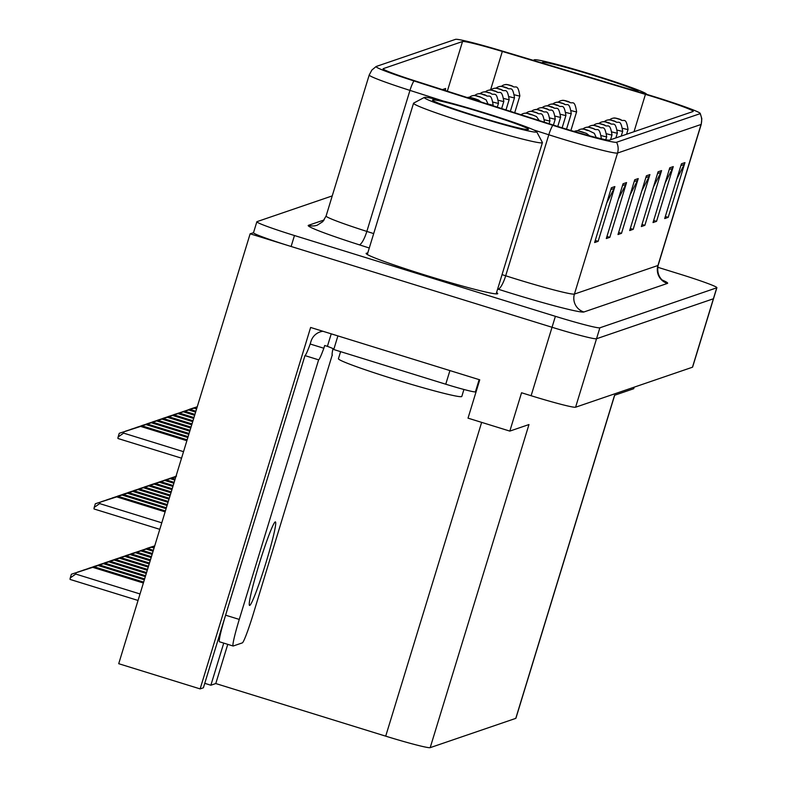 <?xml version="1.0" encoding="UTF-8"?>
<svg xmlns="http://www.w3.org/2000/svg" width="787" height="787" viewBox="0 0 787 787"><rect width="100%" height="100%" fill="white"/><g stroke="black" fill="none" stroke-linecap="round" stroke-linejoin="round"><path stroke-width="1.18" d="M250.168 534.835A45.872 3.197 107.2 0 0 248.771 539.37L203.39 687.779L200.124 688.9L118.709 663.697L250.138 233.798L552.031 327.264A43.01 2.174 17 0 0 596.516 338.754L713.396 298.775A43.01 2.174 17 0 0 713.534 298.657A43.01 2.174 17 0 1 713.396 298.775L596.516 338.754A43.01 2.174 17 0 1 552.031 327.264L291.121 246.488A43.01 2.174 17 0 1 253.503 232.716L250.138 233.798M200.124 688.9L310.629 327.461L479.745 379.816L468.019 418.153L509.828 431.099L521.545 392.762L531.107 395.723A43.01 2.174 17 0 0 575.592 407.213L692.462 367.224A43.01 2.174 17 0 0 692.609 367.116L716.888 287.708A43.01 2.174 17 0 0 679.26 273.935L657.696 267.255M614.677 395.222L515.908 718.256A43.01 2.174 -163 0 1 515.77 718.374L430.194 747.65L528.972 424.547L509.828 431.099M634.174 387.165L633.702 388.719L614.549 395.271L515.77 718.374M430.194 747.65A43.01 2.174 -163 0 1 385.709 736.16L215.776 683.549L227.758 644.346M215.776 683.549L210.867 685.231L223.744 643.107M204.758 683.332L210.867 685.231M367.706 253.148A68.803 3.482 17 0 0 366.132 253.404A68.803 3.482 17 0 0 426.328 275.44A68.803 3.482 17 0 0 497.738 293.64A68.803 3.482 17 0 0 496.567 292.548M653.082 96.703A45.872 2.322 -163 0 1 693.209 111.39A45.872 2.322 -163 0 1 693.052 111.508L609.532 140.086A45.872 2.322 -163 0 1 554.55 125.458L415.703 81.091A45.872 2.322 -163 0 1 383.102 68.764A45.872 2.322 -163 0 1 383.259 68.646L462.53 41.524A45.872 2.322 -163 0 1 502.332 51.45L645.429 94.371A45.872 2.322 -163 0 1 653.082 96.703M653.682 96.496A53.241 2.695 17 0 0 644.809 93.791L501.703 50.87A53.241 2.695 17 0 0 455.506 39.35L376.235 66.472A53.241 2.695 17 0 0 376.156 66.501A53.241 2.695 17 0 0 413.893 80.913L552.74 125.281A53.241 2.695 17 0 0 616.555 142.26L700.076 113.682A53.241 2.695 17 0 0 700.233 113.397A53.241 2.695 17 0 0 653.682 96.496M611.371 187.768L594.628 242.534L598.14 241.334L614.873 186.568L611.371 187.768M606.738 202.928L614.126 188.418A11.471 11.421 -108.9 0 0 614.873 186.568M595.267 240.448L598.14 241.334M623.048 183.774L606.305 238.54L609.817 237.34L626.56 182.574L623.048 183.774M618.415 198.934L625.813 184.424A11.471 11.421 -108.9 0 0 626.56 182.574M606.944 236.454L609.817 237.34M634.725 179.78L617.992 234.546L621.494 233.345L638.237 178.58L634.725 179.78M630.092 194.94L637.49 180.43A11.471 11.421 -108.9 0 0 638.237 178.58M618.621 232.46L621.494 233.345M681.444 163.794L664.7 218.56L668.202 217.36L684.946 162.604L681.444 163.794M676.81 178.964L684.198 164.453A11.471 11.421 -108.9 0 0 684.946 162.604M665.34 216.474L668.202 217.36M669.767 167.798L653.023 222.554L656.525 221.363L673.269 166.598L669.767 167.798M665.133 182.958L672.521 168.448A11.471 11.421 -108.9 0 0 673.269 166.598M653.663 220.468L656.525 221.363M658.089 171.792L641.346 226.548L644.848 225.357L661.592 170.592L658.089 171.792M653.446 186.952L660.844 172.442A11.471 11.421 -108.9 0 0 661.592 170.592M641.985 224.462L644.848 225.357M646.412 175.786L629.669 230.552L633.171 229.351L649.914 174.586L646.412 175.786M641.769 190.946L649.167 176.436A11.471 11.421 -108.9 0 0 649.914 174.586M630.298 228.466L633.171 229.351M332.242 195.904L256.995 221.649A43.01 2.174 17 0 0 256.847 221.757A43.01 2.174 17 0 0 294.466 235.529L555.386 316.315A43.01 2.174 17 0 0 599.871 327.805L716.741 287.816A43.01 2.174 17 0 0 716.888 287.708M445.363 90.564L445.619 88.498L442.373 89.61M195.097 407.479L189.47 409.289L195.097 407.479M501.349 86.413A7.172 7.152 44.4 0 1 508.225 84.907L513.026 86.373L508.225 84.907M508.254 84.898A7.172 7.113 -96.9 0 0 503.837 84.966M197.262 406.751L193.415 408.099M193.445 408.02L197.252 406.79M176.514 476.105L174.832 476.735M558.121 102.251A7.172 7.152 44.4 0 1 564.997 100.736L569.798 102.212L564.997 100.736A7.172 7.113 -96.9 0 0 560.61 100.795M176.013 476.253L174.852 476.656M152.57 546.572L146.943 548.391L152.57 546.572M609.541 119.909A7.172 7.152 44.4 0 1 616.418 118.404L621.218 119.87L616.418 118.404M616.447 118.394A7.172 7.113 -96.9 0 0 612.03 118.463M154.734 545.853L150.888 547.201M150.917 547.122L154.724 545.893M188.103 409.85L197.222 406.899L188.073 409.929M496.007 88.242A7.172 7.152 44.4 0 1 502.893 86.727L507.684 88.203L502.893 86.727A7.172 7.113 -96.9 0 0 498.496 86.786M182.761 411.67L197.193 406.997L182.741 411.749M490.675 90.072A7.172 7.152 44.4 0 1 497.551 88.557L502.342 90.033L497.551 88.557M497.581 88.547A7.172 7.113 -96.9 0 0 493.154 88.616M196.681 408.66L194.487 407.981L173.455 414.769L195.53 407.617L177.4 413.578M485.333 91.892A7.172 7.152 44.4 0 1 492.209 90.387L497.01 91.853L492.209 90.387M492.239 90.377A7.172 7.113 -96.9 0 0 487.822 90.446M196.593 408.935L194.015 408.138L177.429 413.5M196.868 408.04L195.53 407.617M196.789 408.315L195.068 407.784M195.707 411.837L189.146 409.811L168.113 416.598L190.198 409.447L172.058 415.408M479.991 93.722A7.172 7.152 44.4 0 1 486.868 92.207L488.934 92.836M486.897 92.207A7.172 7.113 -96.9 0 0 482.48 92.266M488.924 92.846L486.868 92.207M195.619 412.122L188.673 409.968L172.087 415.329M195.904 411.217L190.198 409.447M195.815 411.493L189.726 409.604M169.51 478.476L175.973 476.391L169.49 478.565M552.779 104.071A7.172 7.152 44.4 0 1 559.655 102.566L564.456 104.032L559.655 102.566M559.685 102.556A7.172 7.113 -96.9 0 0 555.268 102.625M175.944 476.499L164.149 480.385M547.437 105.901A7.172 7.152 44.4 0 1 554.323 104.396L556.389 105.015M556.37 105.025L554.323 104.396A7.172 7.113 -96.9 0 0 549.926 104.455M164.178 480.306L175.934 476.509M175.816 476.892L158.807 482.215M542.105 107.73A7.172 7.152 44.4 0 1 548.982 106.215L553.773 107.691L548.982 106.215A7.172 7.113 -96.9 0 0 544.584 106.275M158.836 482.136L175.422 476.774M174.93 479.795L170.553 478.447L149.52 485.225L171.605 478.083L153.475 484.044M536.764 109.55A7.172 7.152 44.4 0 1 543.64 108.045L548.441 109.511L543.64 108.045M543.669 108.035A7.172 7.113 -96.9 0 0 539.252 108.104M174.842 480.08L170.09 478.604L153.495 483.956M175.127 479.175L171.605 478.083M175.039 479.45L171.143 478.24M145.575 548.942L154.695 546.001L145.556 549.031M604.2 121.739A7.172 7.152 44.4 0 1 611.076 120.224L615.877 121.7L611.076 120.224M611.106 120.214A7.172 7.113 -96.9 0 0 606.688 120.283M140.234 550.772L154.665 546.089L140.214 550.851M598.858 123.569A7.172 7.152 44.4 0 1 605.744 122.054L610.535 123.529L605.744 122.054A7.172 7.113 -96.9 0 0 601.347 122.113M154.154 547.762L151.96 547.083L130.927 553.871L153.003 546.719L134.872 552.681M593.526 125.389A7.172 7.152 44.4 0 1 600.402 123.884L605.193 125.349L600.402 123.884M600.432 123.874A7.172 7.113 -96.9 0 0 596.005 123.943M154.065 548.037L151.488 547.24L134.902 552.602M154.341 547.132L153.003 546.719M154.262 547.418L152.54 546.886M153.18 550.939L146.618 548.913L125.586 555.691L147.671 548.549L129.53 554.51M588.184 127.219A7.172 7.152 44.4 0 1 595.061 125.704L599.861 127.179L595.061 125.704M595.09 125.694A7.172 7.113 -96.9 0 0 590.673 125.763M153.091 551.215L146.146 549.07L129.56 554.422M153.376 550.31L147.671 548.549M153.288 550.595L147.199 548.706M535.219 60.924A58.769 2.971 -163 0 1 534.265 59.822A58.769 2.971 -163 0 1 595.139 75.483A58.769 2.971 -163 0 1 646.53 94.145A58.769 2.971 -163 0 1 646.56 94.312M543.473 63.393A50.171 2.538 -163 0 1 542.4 62.596A50.171 2.538 -163 0 1 542.538 62.321A50.171 2.538 -163 0 1 593.26 75.365A50.171 2.538 -163 0 1 638.306 91.843M340.594 351.651L338.43 358.715A64.504 3.266 17 0 0 397.012 380.042A64.504 3.266 17 0 0 461.595 396.609A64.504 3.266 17 0 0 461.812 396.441L463.937 389.476M475.702 116.348A58.769 2.971 -163 0 1 424.4 97.401A58.769 2.971 -163 0 1 485.274 113.072A58.769 2.971 -163 0 1 536.665 131.724A58.769 2.971 -163 0 1 475.702 116.348M536.665 131.724L542.371 142.437A67.377 3.404 -163 0 1 542.41 142.624A67.377 3.404 -163 0 1 542.184 142.801A67.377 3.404 -163 0 1 472.485 124.799A67.377 3.404 -163 0 1 413.549 103.225A67.377 3.404 -163 0 1 413.677 103.087A67.377 3.404 -163 0 1 413.775 103.048M432.673 99.91A50.171 2.538 -163 0 1 484.113 113.171A50.171 2.538 -163 0 1 528.372 129.481A50.171 2.538 -163 0 1 528.303 129.511A50.171 2.538 -163 0 1 479.283 116.997A50.171 2.538 -163 0 1 432.535 100.185A50.171 2.538 -163 0 1 432.673 99.91M249.715 605.419A43.718 3.05 107.2 0 0 265.721 563.502A43.718 3.05 107.2 0 0 275.411 521.899A43.718 3.05 107.2 0 0 275.243 521.909A43.718 3.05 107.2 0 0 259.248 563.826A43.718 3.05 107.2 0 0 249.548 605.429A43.718 3.05 107.2 0 0 249.715 605.419M332.212 355.065L253.05 614.706A28.666 1.997 -72.8 0 1 242.337 642.881L233.227 645.999A28.666 1.997 -72.8 0 1 233.119 646.009A28.666 1.997 -72.8 0 1 239.268 619.418L318.627 359.836L304.972 355.606A28.666 1.997 107.2 0 0 310.186 344.017L311.022 341.273A14.333 14.284 71.1 0 1 322.965 331.278M332.409 355.124A28.666 1.997 -72.8 0 1 332.301 355.124A28.666 1.997 -72.8 0 1 332.999 348.621M318.627 359.836A28.666 1.997 -72.8 0 0 323.841 348.248L324.687 345.503L327.412 346.349L331.238 333.845M219.573 641.769A28.666 1.997 -72.8 0 1 219.465 641.779A28.666 1.997 -72.8 0 1 225.603 615.188L304.972 355.606M449.918 370.588L445.757 384.213A28.666 1.446 17 0 0 475.417 391.867L476.135 391.621M323.841 348.248L310.186 344.017M337.908 335.901L333.747 349.526L445.757 384.213M333.875 349.103A28.666 1.446 17 0 0 327.412 346.349M194.733 415.015L183.804 411.631L162.771 418.418L184.856 411.276L166.726 417.228M474.65 95.552A7.172 7.152 44.4 0 1 481.536 94.037L486.327 95.512L481.536 94.037A7.172 7.113 -96.9 0 0 477.138 94.096M194.655 415.3L183.341 411.798L166.746 417.149M194.93 414.395L184.856 411.276M194.842 414.67L184.384 411.434M193.759 418.202L178.462 413.46L157.43 420.248L179.515 413.106L161.384 419.058M469.318 97.372A7.172 7.152 44.4 0 1 476.194 95.866L480.985 97.332L476.194 95.866M476.224 95.857A7.172 7.113 -96.9 0 0 471.797 95.925M193.681 418.477L178 413.618L161.404 418.979M193.956 417.572L179.515 413.106M193.868 417.848L179.052 413.264M192.795 421.379L173.13 415.29L152.098 422.078L174.173 414.926L156.042 420.888M467.203 97.549A7.172 7.152 44.4 0 1 470.852 97.686L475.653 99.162L470.852 97.686A7.172 7.113 -96.9 0 0 467.193 97.539M192.707 421.655L172.658 415.447L156.072 420.809M192.982 420.75L174.173 414.926M192.904 421.025L173.711 415.083M191.821 424.557L167.788 417.11L146.756 423.898L168.841 416.756L150.701 422.708M191.733 424.832L167.316 417.277L150.73 422.629M192.008 423.927L168.841 416.756M191.93 424.203L168.369 416.913M190.847 427.735L162.447 418.94L141.414 425.728L163.499 418.586L145.369 424.537M190.759 428.01L161.984 419.097L145.388 424.459M191.044 427.105L163.499 418.586M190.956 427.39L163.037 418.743M189.874 430.912L157.105 420.77L136.072 427.557L158.157 420.406L140.027 426.367M189.795 431.187L156.643 420.927L140.047 426.288M190.07 430.282L158.157 420.406M189.982 430.568L157.695 420.563M188.91 434.09L151.773 422.589L130.74 429.377L152.826 422.235L134.685 428.197M188.821 434.365L151.301 422.757L134.715 428.108M189.096 433.47L152.826 422.235M189.008 433.745L152.353 422.393M187.936 437.267L146.431 424.419L125.399 431.207L147.484 424.065L129.343 430.017M187.847 437.542L145.969 424.577L129.373 429.938M188.123 436.647L147.484 424.065M188.044 436.923L147.012 424.223M186.962 440.445L141.089 426.249L120.057 433.037L142.142 425.885L119.26 433.303L124.031 431.768L123.618 433.125L118.139 436.972L119.26 433.303M186.873 440.73L140.627 426.406L124.031 431.768M117.981 438.507L181.541 458.182L118.011 438.507A7.172 0.502 -72.8 0 1 117.981 438.507A7.172 0.502 -72.8 0 1 118.139 436.972M187.149 439.825L142.142 425.885M187.07 440.1L141.68 426.042M173.957 482.972L165.211 480.267L144.178 487.055L166.264 479.913L148.133 485.864M531.422 111.38A7.172 7.152 44.4 0 1 538.298 109.875L540.364 110.495M540.354 110.505L538.298 109.875A7.172 7.113 -96.9 0 0 533.911 109.934M173.878 483.257L164.749 480.434L148.153 485.786M174.153 482.352L166.264 479.913M174.065 482.628L165.801 480.07M172.983 486.159L159.879 482.097L138.846 488.884L160.932 481.733L142.791 487.694M526.08 113.21A7.172 7.152 44.4 0 1 532.966 111.695L537.757 113.171L532.966 111.695M532.986 111.685A7.172 7.113 -96.9 0 0 528.569 111.754M172.904 486.435L159.407 482.254L142.821 487.615M173.179 485.53L160.932 481.733M173.091 485.805L160.459 481.9M172.019 489.337L154.537 483.926L133.505 490.704L155.59 483.562L137.45 489.524M521.073 114.754A7.172 7.152 44.4 0 1 527.624 113.525L532.415 114.991L527.624 113.525A7.172 7.113 -96.9 0 0 523.227 113.584M171.93 489.612L154.075 484.084L137.479 489.435M172.205 488.707L155.59 483.562M172.117 488.983L155.118 483.72M171.045 492.514L149.196 485.746L128.163 492.534L150.248 485.392L132.118 491.344M170.956 492.79L148.733 485.913L132.137 491.265M171.232 491.885L150.248 485.392M171.153 492.16L149.786 485.549M170.071 495.692L143.864 487.576L122.821 494.364L144.906 487.212L126.776 493.174M169.982 495.967L143.391 487.733L126.805 493.095M170.267 495.062L144.906 487.212M170.179 495.348L144.444 487.379M169.097 498.869L138.522 489.406L117.489 496.184L139.574 489.042L121.434 495.003M169.018 499.145L138.05 489.563L121.464 494.915M169.294 498.24L139.574 489.042M169.205 498.525L139.102 489.199M168.133 502.047L133.18 491.226L112.148 498.014L134.233 490.872L116.102 496.823M168.044 502.322L132.718 491.393L116.122 496.745M168.32 501.427L134.233 490.872M168.231 501.703L133.76 491.029M167.159 505.224L127.838 493.055L106.806 499.843L128.891 492.692L110.76 498.653M167.07 505.51L127.376 493.213L110.78 498.574M167.346 504.605L128.891 492.692M167.267 504.88L128.429 492.859M166.185 508.402L122.506 494.885L101.474 501.663L123.549 494.521L105.419 500.483M166.096 508.687L122.034 495.043L105.448 500.394M166.372 507.782L123.549 494.521M166.293 508.058L123.087 494.679M165.211 511.589L117.165 496.705L96.132 503.493L118.217 496.351L95.325 503.769L100.106 502.224L99.683 503.591L94.204 507.438L95.325 503.769M165.132 511.865L116.692 496.872L100.106 502.224M94.056 508.973L159.791 529.326L94.076 508.973A7.172 0.502 -72.8 0 1 94.056 508.973A7.172 0.502 -72.8 0 1 94.204 507.438M165.408 510.96L118.217 496.351M165.319 511.235L117.745 496.508M152.206 554.117L141.276 550.733L120.244 557.521L142.329 550.379L124.198 556.33M582.842 129.048A7.172 7.152 44.4 0 1 589.719 127.533L594.519 129.009L589.719 127.533M589.748 127.524A7.172 7.113 -96.9 0 0 585.331 127.592M152.127 554.392L140.814 550.89L124.218 556.252M152.403 553.497L142.329 550.379M152.314 553.773L141.857 550.536M151.242 557.294L135.935 552.563L114.902 559.35L136.987 552.199L118.857 558.16M577.501 130.868A7.172 7.152 44.4 0 1 584.387 129.363L589.178 130.829L584.387 129.363A7.172 7.113 -96.9 0 0 579.989 129.422M151.153 557.58L135.472 552.72L118.876 558.081M151.429 556.675L136.987 552.199M151.34 556.95L136.525 552.366M150.268 560.472L130.603 554.392L109.57 561.17L131.655 554.028L113.515 559.99M574.107 131.459A7.172 7.152 44.4 0 1 579.045 131.183L583.836 132.659L579.045 131.183M579.075 131.173A7.172 7.113 -96.9 0 0 574.648 131.242M150.179 560.757L130.13 554.55L113.544 559.901M150.455 559.852L131.655 554.028M150.376 560.128L131.183 554.186M149.294 563.659L125.261 556.212L104.228 563L126.314 555.858L108.173 561.81M149.205 563.935L124.789 556.37L108.203 561.731M149.481 563.03L126.314 555.858M149.402 563.305L125.841 556.016M148.32 566.837L119.919 558.042L98.887 564.83L120.972 557.678L102.841 563.64M148.241 567.112L119.457 558.199L102.861 563.561M148.517 566.207L120.972 557.678M148.428 566.483L120.509 557.845M147.346 570.014L114.577 559.872L93.545 566.65L115.63 559.508L97.499 565.469M147.267 570.29L114.115 560.029L97.519 565.381M147.543 569.385L115.63 559.508M147.454 569.66L115.168 559.665M146.382 573.192L109.245 561.692L88.213 568.48L110.298 561.338L92.158 567.289M146.293 573.467L108.773 561.849L92.187 567.211M146.569 572.562L110.298 561.338M146.48 572.847L109.826 561.495M145.408 576.369L103.904 563.522L82.871 570.309L104.956 563.158L86.816 569.119M145.32 576.645L103.441 563.679L86.845 569.04M145.595 575.74L104.956 563.158M145.516 576.025L104.484 563.325M144.434 579.547L98.562 565.351L77.529 572.129L99.615 564.987L81.484 570.949M144.346 579.822L98.1 565.509L81.504 570.86M144.621 578.927L99.615 564.987M144.542 579.202L99.152 565.145M143.46 582.724L93.23 567.171L72.188 573.959L94.273 566.817L71.391 574.225L76.172 572.69L75.749 574.057L70.269 577.904L71.391 574.225M143.382 583.01L92.758 567.329L76.172 572.69M138.04 600.451L70.141 579.439A7.172 0.502 -72.8 0 1 70.112 579.439A7.172 0.502 -72.8 0 1 70.269 577.904M143.657 582.105L94.273 566.817M143.568 582.38L93.81 566.974M692.462 367.224L716.741 287.816M575.592 407.213L599.871 327.805M531.107 395.723L555.386 316.315M385.709 736.16L481.644 422.373M662.516 280.162A71.676 3.63 -163 0 1 667.415 283.418L583.895 311.986A14.333 14.284 71.1 0 1 574.421 294.072L657.942 265.494A57.343 2.902 17 0 0 658.139 265.347C655.719 277.447 665.182 282.208 663.313 280.723L663.293 280.713M583.895 311.986A71.676 3.63 -163 0 1 509.76 292.843A71.676 3.63 -163 0 1 497.984 289.134L497.65 289.026M552.74 125.281A14.333 3.463 107.7 0 0 548.805 134.774L505.687 275.784A57.343 2.902 17 0 0 515.111 278.746A57.343 2.902 17 0 0 574.421 294.072L617.529 153.052A57.343 2.902 -163 0 1 548.805 134.774L533.783 129.973M413.893 80.913A14.333 3.463 107.7 0 0 409.958 90.397A57.343 2.902 -163 0 1 369.211 75.001L326.093 216.012A57.343 2.902 17 0 0 366.84 231.417L373.687 233.601M443.101 100.992L409.958 90.397L366.84 231.417A14.333 3.463 -72.3 0 1 359.138 244.767A71.676 3.63 -163 0 1 308.445 225.318L324.195 219.937M616.555 142.26A14.333 14.284 71.1 0 1 617.529 153.052L701.05 124.474A14.333 14.284 -108.9 0 0 700.076 113.682M700.233 113.397L701.817 118.719L701.247 124.326A57.343 2.902 -163 0 1 701.05 124.474L657.942 265.494A14.333 14.284 71.1 0 0 667.415 283.418M369.28 248.003L359.138 244.767M294.466 235.529L291.121 246.488M502.047 274.624L505.687 275.784A14.333 3.463 -72.3 0 1 497.984 289.134M326.093 216.012L322.818 221.629L317.269 225.19A14.333 14.284 71.1 0 1 308.445 225.318M645.429 94.371L634.017 131.704M502.332 51.45L490.527 90.062M462.53 41.524L447.341 91.194M645.861 177.567L649.167 176.436M657.538 173.573L660.844 172.442M669.216 169.579L672.521 168.448M680.893 165.575L684.198 164.453M634.184 181.561L637.49 180.43M622.507 185.555L625.813 184.424M610.83 189.549L614.126 188.418M514.708 112.728L519.843 95.945A10.752 0.541 -163 0 1 514.777 94.883M570.89 130.504L576.615 111.784A10.752 0.541 -163 0 1 571.539 110.711M568.135 101.887L565.027 100.726L568.135 101.887M626.56 134.262L628.036 129.442A10.752 0.541 -163 0 1 622.96 128.379M510.36 111.331L514.501 97.775A10.752 0.541 -163 0 1 509.435 96.712M506.021 87.878L502.913 86.727L506.021 87.878M506.002 109.944L509.159 99.595A10.752 0.541 -163 0 1 504.093 98.532M501.644 108.547L503.828 101.425A10.752 0.541 -163 0 1 498.751 100.362M497.286 107.16L498.486 103.254A10.752 0.541 -163 0 1 493.419 102.192M566.512 129.186L571.273 113.603A10.752 0.541 -163 0 1 566.207 112.541M562.134 127.848L565.932 115.433A10.752 0.541 -163 0 1 560.865 114.371M557.452 105.547L554.343 104.386L557.452 105.547M557.776 126.481L560.59 117.263A10.752 0.541 -163 0 1 555.524 116.191M552.11 107.366L549.001 106.206L552.11 107.366M553.418 125.094L555.258 119.083A10.752 0.541 -163 0 1 550.182 118.02M621.218 136.092L622.694 131.272A10.752 0.541 -163 0 1 617.628 130.199M615.877 137.912L617.352 133.092A10.752 0.541 -163 0 1 612.286 132.029M608.872 123.205L605.764 122.044L608.872 123.205M610.545 139.742L612.011 134.921A10.752 0.541 -163 0 1 606.944 133.859M605.764 139.732L606.679 136.751A10.752 0.541 -163 0 1 601.602 135.679M475.417 391.867L479.155 379.639M239.268 619.418L225.603 615.188M492.937 105.773L493.144 105.074A10.752 0.541 -163 0 1 488.078 104.012M484.664 95.188L481.555 94.027L484.664 95.188M473.99 98.847L470.882 97.686L473.99 98.847M183.528 451.679L123.618 433.125M549.06 123.707L549.916 120.913A10.752 0.541 -163 0 1 544.85 119.85M541.436 111.026L538.328 109.865L541.436 111.026M530.753 114.676L527.654 113.515L530.753 114.676M528.343 117.086L524.516 115.866M161.778 522.814L99.683 503.591M601.268 138.787L601.337 138.571A10.752 0.541 -163 0 1 596.271 137.509M587.515 130.514L584.407 129.353L587.515 130.514M140.027 593.959L75.749 574.057M376.156 66.501L371.877 70.033L369.211 75.001M256.847 221.757L253.503 232.716M701.247 124.326L658.139 265.347M519.843 95.945C517.61 82.094 515.515 89.384 511.973 85.852C508.294 84.662 506.061 84.248 505.293 84.622M576.615 111.784C574.382 97.932 572.277 105.222 568.745 101.69C565.056 100.49 562.833 100.087 562.066 100.461M628.036 129.442C625.803 115.591 623.697 122.88 620.166 119.349C616.477 118.158 614.254 117.745 613.486 118.119M514.501 97.775C512.268 83.924 510.173 91.213 506.631 87.682C502.952 86.491 500.729 86.078 499.952 86.452M509.159 99.595C506.936 85.753 504.831 93.043 501.289 89.511C497.61 88.311 495.387 87.908 494.62 88.282M503.828 101.425C501.594 87.573 499.489 94.863 495.958 91.331C492.268 90.141 490.045 89.728 489.278 90.102M498.486 103.254C496.253 89.403 494.157 96.693 490.616 93.161C486.937 91.971 484.703 91.558 483.936 91.931M571.273 113.603C569.04 99.752 566.945 107.042 563.403 103.52C559.724 102.32 557.491 101.907 556.724 102.29M565.932 115.433C563.699 101.582 561.603 108.872 558.062 105.34C554.382 104.15 552.159 103.736 551.382 104.11M560.59 117.263C558.367 103.412 556.261 110.701 552.72 107.17C549.041 105.97 546.817 105.566 546.05 105.94M555.258 119.083C553.025 105.232 550.92 112.521 547.388 108.999C543.699 107.799 541.476 107.396 540.708 107.77M622.694 131.272C620.461 117.42 618.366 124.71 614.824 121.178C611.145 119.988 608.912 119.575 608.144 119.949M617.352 133.092C615.119 119.25 613.024 126.53 609.482 123.008C605.803 121.808 603.58 121.405 602.803 121.778M612.011 134.921C609.787 121.07 607.682 128.36 604.141 124.828C600.461 123.638 598.238 123.225 597.471 123.598M606.679 136.751C604.446 122.9 602.34 130.189 598.809 126.658C595.12 125.467 592.896 125.054 592.129 125.428M534.265 59.822L533.281 60.343M424.4 97.401L413.677 103.087M367.293 254.506L413.549 103.225M496.154 293.895L542.41 142.624M320.043 331.947L322.454 331.12M219.465 641.779L233.119 646.009M493.144 105.074C490.921 91.233 488.816 98.523 485.274 94.991C481.595 93.791 479.372 93.387 478.594 93.761M488.097 104.218L486.11 99.821L479.942 96.811C476.253 95.621 474.03 95.207 473.262 95.581M481.064 101.976L478.378 99.979L474.6 98.641C470.911 97.45 468.688 97.037 467.921 97.411M549.916 120.913C547.683 107.062 545.588 114.351 542.046 110.819C538.367 109.629 536.134 109.216 535.367 109.59M544.574 122.742C542.351 108.891 540.246 116.181 536.704 112.649C533.025 111.449 530.802 111.046 530.025 111.42M539.302 120.588L536.439 116.545L531.363 114.479C527.683 113.279 525.46 112.875 524.693 113.249M528.785 117.224L524.211 115.768M601.337 138.571C599.104 124.73 597.008 132.009 593.467 128.488C589.788 127.287 587.555 126.884 586.787 127.258M596.271 137.577L594.303 133.318L588.125 130.308C584.446 129.117 582.223 128.704 581.445 129.078M589.542 135.826L586.571 133.475L582.793 132.137C579.104 130.947 576.881 130.534 576.114 130.908M138.04 600.461L70.112 579.439"/></g></svg>
